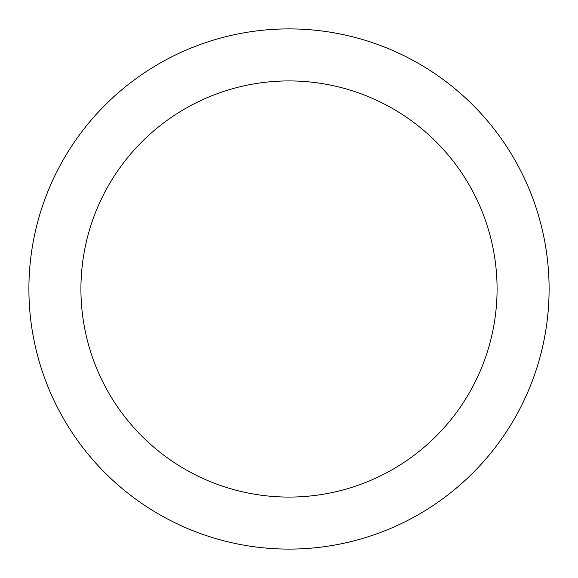 <?xml version="1.0" encoding="UTF-8"?>
<svg xmlns="http://www.w3.org/2000/svg" width="578" height="578" viewBox="0 0 578 578"><rect width="100%" height="100%" fill="white"/><g stroke="black" fill="none" stroke-linecap="round" stroke-linejoin="round"><path stroke-width="0.87" d="M28.9 289A260.1 260.1 0 0 1 289 28.9A260.1 260.1 0 0 1 549.1 289A260.1 260.1 0 0 1 289 549.1A260.1 260.1 0 0 1 28.9 289M497.08 289A208.08 208.08 0 0 1 289 497.08A208.08 208.08 0 0 1 80.92 289A208.08 208.08 0 0 1 289 80.92A208.08 208.08 0 0 1 497.08 289"/></g></svg>
